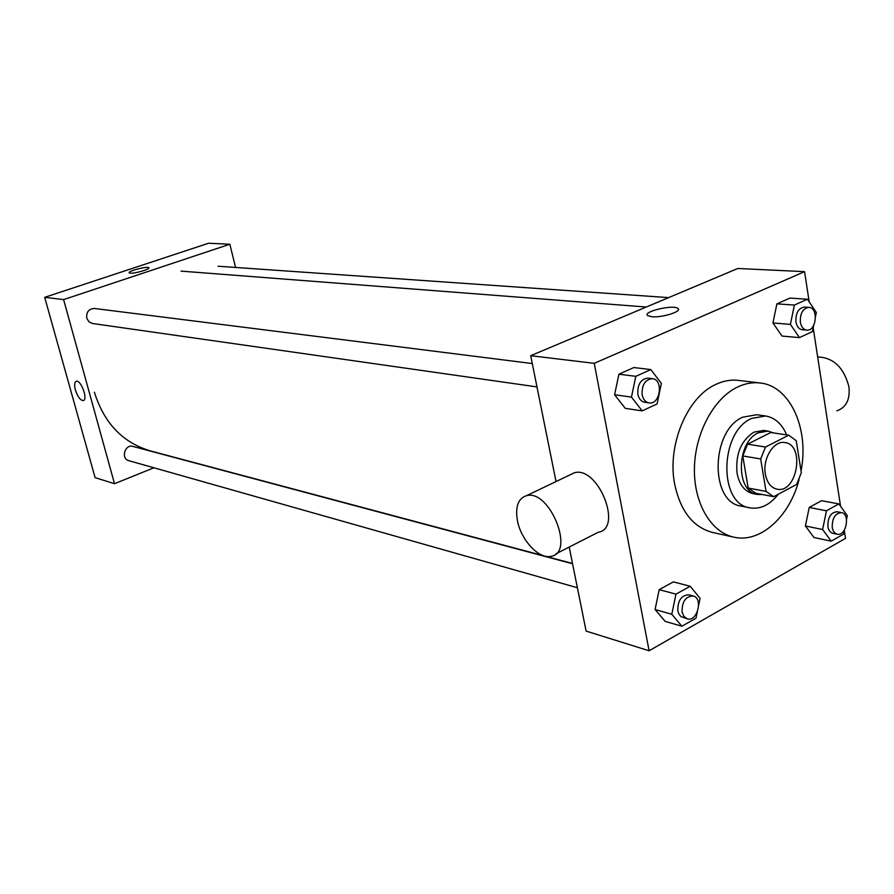 <?xml version="1.0" encoding="UTF-8"?>
<svg xmlns="http://www.w3.org/2000/svg" width="894" height="894" viewBox="0 0 894 894"><rect width="100%" height="100%" fill="white"/><g stroke="black" fill="none" stroke-linecap="round" stroke-linejoin="round"><path stroke-width="1.34" d="M765.365 474.178C762.347 458.656 773.869 440.172 784.91 442.564C805.438 444.709 797.046 493.935 776.964 489.163C770.907 487.688 767.041 482.693 765.365 474.178M773.679 496.684L796.632 484.425L801.326 472.714L796.23 440.697L788.743 435.21L765.51 447.034L760.671 458.957L766.046 491.398L773.679 496.684L755.81 493.276L748.177 488.035L766.046 491.398M788.743 435.21L770.74 432.506L747.585 444.162L765.51 447.034M748.177 488.035L742.769 455.94L760.671 458.957M742.769 455.94L747.585 444.162M773.366 432.897L768.147 431.087L758.313 432.819C736.22 442.228 735.572 492.035 757.352 494.438L762.414 494.538M757.352 494.438L752.949 493.6C744.691 491.566 739.405 484.794 737.081 473.306C735.349 454.32 740.947 440.608 753.888 432.148L763.711 430.427L768.147 431.087M786.664 434.897C781.971 423.912 774.93 417.599 765.566 415.967L751.608 418.437C719.469 431.824 718.351 504.171 749.91 507.848C760.392 509.502 769.879 504.942 778.383 494.17M765.566 415.967L756.749 414.727L742.813 417.174C710.73 430.472 709.657 502.417 741.182 506.093L749.91 507.848M801.035 470.892C809.461 429.008 790.151 385.806 760.023 382.978C752.647 382.118 745.216 383.437 737.751 386.934C714.038 398.02 695.174 432.718 694.426 467.73C693.543 502.774 710.741 532.221 733.75 537.138C760.157 543.563 789.715 516.631 799.102 479.497M733.75 537.138L712.44 532.411C693.029 527.203 680.446 511.122 674.679 484.168C666.868 445.201 687.307 396.69 716.15 384.252C723.592 380.81 730.99 379.514 738.343 380.375L760.023 382.978M815.484 316.621L816.334 312.509L807.416 299.211L789.883 298.082L776.897 303.859L772.941 322.969L782.015 336.066L799.471 337.619L812.389 331.607L813.674 325.371M846.517 519.481L847.311 515.637L838.863 503.914L821.586 500.685L809.226 507.457L805.405 525.985L814.009 537.529L831.208 541.161L843.511 534.154L844.338 530.086M809.204 301.893L804.566 271.664L594.242 363.333L649.1 650.765L845.489 538.389L844.271 530.444M840.561 506.283L813.182 327.774M650.832 369.58L633.846 367.546L618.905 374.206L614.591 394.735L625.286 408.357L642.183 410.871L657.079 403.943L661.37 383.425L650.832 369.58L635.824 376.329L631.466 397.104L642.183 410.871M698.672 605.272L700.103 598.343L690.19 586.274L673.372 581.882L659.202 589.649L655.067 609.518L665.147 621.386L681.876 626.225L695.979 618.19L697.242 612.133M804.566 271.664L737.818 268.479L530.701 355.7L594.242 363.333M651.737 316.733L647.669 315.616C642.048 311.693 673.618 304.262 677.965 308.486C682.558 311.38 662.041 317.873 651.737 316.733M530.701 355.7L556.023 481.553M569.199 547.05L586.106 631.086L649.1 650.765M569.702 475.016L574.429 472.747C598.108 465.796 623.252 528.633 598.265 532.254L555.967 553.788M517.481 520.923C515.056 506.82 518.084 498.394 526.577 495.656C549.721 489.04 575.423 553.174 550.928 556.347C539.015 559.365 521.09 540.121 517.481 520.923M836.829 410.827C846.16 407.586 850.194 399.596 848.942 386.845C843.88 367.49 833.454 357.522 817.652 356.941M647.669 315.616C642.048 311.693 673.618 304.262 677.965 308.486L678.445 309.223M543.854 555.822L150.393 450.9C122.713 442.642 104.05 423.086 94.406 392.22M572.562 563.768L132.904 446.419C124.869 443.893 120.623 458.745 128.837 460.678L577.39 587.727M536.981 386.912L92.417 323.472L88.897 321.773L86.796 318.253C86.17 312.107 88.696 308.843 94.362 308.464L532.276 363.545M235.569 267.451L229.847 244.241L63.608 299.602L114.51 483.71L153.902 467.786M63.608 299.602L44.7 297.333L208.615 243.235L229.847 244.241M130.278 273.184L129.228 272.882C127.149 271.251 147.599 265.864 148.806 267.708C150.728 269.016 134.759 273.743 130.278 273.184M44.7 297.333L95.099 477.642L114.51 483.71M75.387 389.974C74.157 384.99 74.47 382.096 76.336 381.28C81.063 379.715 88.305 399.987 83.231 400.579C80.259 400.266 77.644 396.735 75.387 389.974C74.157 384.99 74.47 382.096 76.336 381.28C81.063 379.715 88.305 399.987 83.231 400.568C80.27 400.266 77.655 396.735 75.398 389.974M129.228 272.882C127.149 271.251 147.599 265.864 148.806 267.719L148.873 267.842M690.19 586.274L675.965 594.152L671.785 614.256L681.876 626.225M687.251 618.838L680.971 616.603L678.982 614.2L677.831 610.859C677.674 600.489 681.373 595.147 688.916 594.823L693.185 595.963C703.5 598.142 697.264 622.235 687.251 618.838L683.932 616.491L682.077 612.044C681.921 601.651 685.62 596.287 693.185 595.963M673.372 581.882L659.202 589.649L675.965 594.152M659.202 589.649L655.067 609.518L671.785 614.256M655.067 609.518L665.147 621.386M838.863 503.914L826.469 510.787L822.614 529.516L831.208 541.161M837.253 534.199L832.895 533.305C830.258 532.612 828.593 530.354 827.889 526.555C827.743 517.335 830.805 512.396 837.063 511.748L841.433 512.586C850.563 513.827 846.171 536.556 837.253 534.199C834.616 533.506 832.951 531.248 832.247 527.438C832.113 518.196 835.175 513.245 841.433 512.586M821.586 500.685L809.226 507.457L826.469 510.787M809.226 507.457L805.405 525.985L822.614 529.516M805.405 525.985L814.009 537.529M649.044 402.903L644.753 402.289C641.188 401.574 638.886 398.869 637.847 394.187C637.4 384.331 640.808 378.978 648.094 378.117L652.396 378.665C663.773 379.525 660.241 405.071 649.044 402.903C645.479 402.177 643.166 399.473 642.138 394.779C641.691 384.889 645.11 379.525 652.396 378.665M633.846 367.546L618.905 374.206L635.824 376.329M618.905 374.206L614.591 394.735L631.466 397.104M614.591 394.735L625.286 408.357M807.416 299.211L794.397 305.066L790.397 324.377L799.471 337.619M806.746 330.109L802.32 329.741C798.979 329.204 796.845 326.578 795.928 321.851C795.582 313.023 798.42 308.095 804.432 307.067L808.869 307.368C818.748 307.536 816.501 331.462 806.746 330.109C803.404 329.573 801.281 326.936 800.354 322.198C800.018 313.347 802.857 308.408 808.869 307.368M789.883 298.082L776.897 303.859L794.397 305.066M776.897 303.859L772.941 322.969L790.397 324.377M772.941 322.969L782.015 336.066M574.429 472.747L526.577 495.656M545.396 556.236L572.506 563.466M181.035 271.117L646.295 307.022M218.069 266.233L668.645 297.613"/></g></svg>
